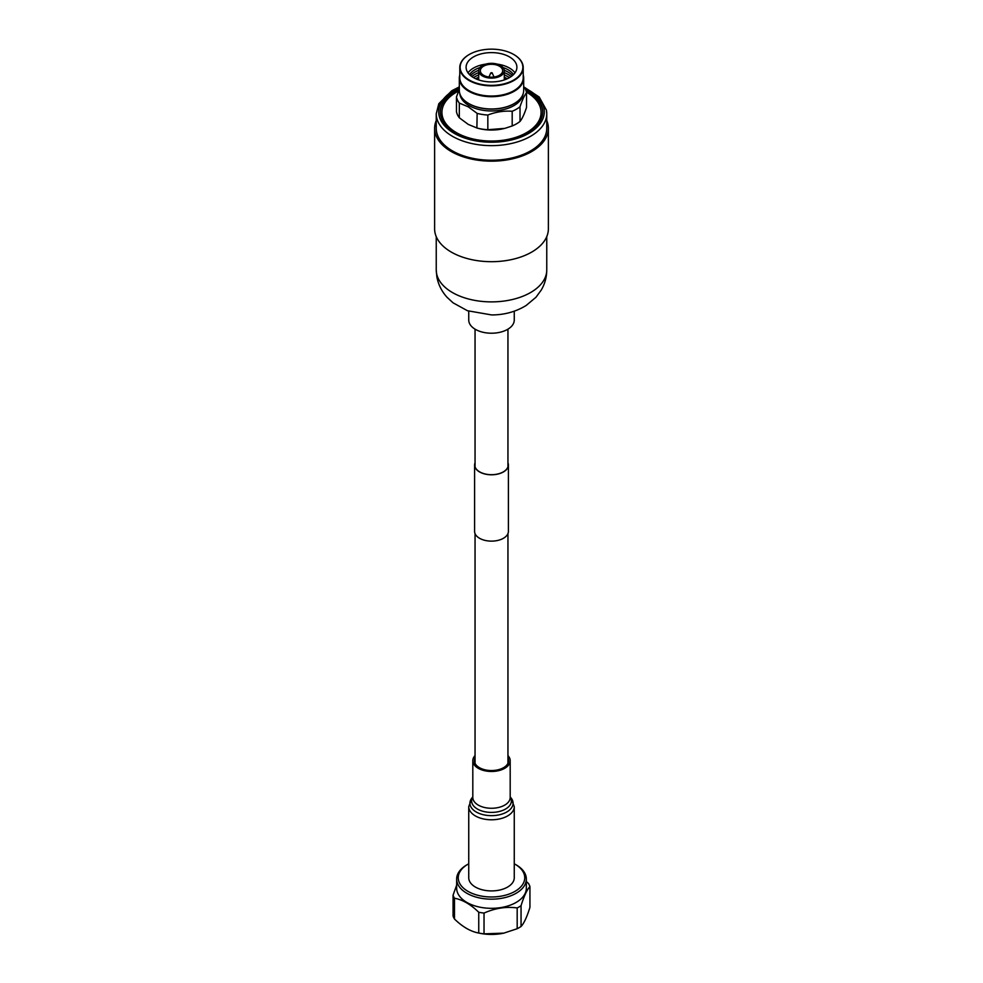 <?xml version="1.0" encoding="UTF-8"?>
<svg xmlns="http://www.w3.org/2000/svg" width="983" height="983" viewBox="0 0 983 983"><rect width="100%" height="100%" fill="white"/><g stroke="black" fill="none" stroke-linecap="round" stroke-linejoin="round"><path stroke-width="1.47" d="M507.953 463.251A16.736 9.67 180 0 1 508.236 465.033A16.736 9.67 180 0 1 508.223 465.475A16.736 9.67 180 0 1 491.107 474.691A16.736 9.67 180 0 1 474.764 465.033A16.736 9.67 180 0 1 474.777 464.578A16.736 9.67 180 0 1 475.047 463.251M507.953 462.796A16.908 9.756 180 0 1 508.408 465.033L508.408 531.373A16.908 9.756 180 0 1 508.383 531.828A16.908 9.756 180 0 1 491.107 541.129A16.908 9.756 180 0 1 474.592 531.373L474.592 465.033A16.908 9.756 180 0 1 474.617 464.578A16.908 9.756 180 0 1 475.047 462.796M508.408 465.033A16.908 9.756 180 0 1 508.383 465.475A16.908 9.756 180 0 1 491.107 474.789A16.908 9.756 180 0 1 474.592 465.033M512.192 111.276A35.241 20.348 180 0 0 520.019 106.754L520.019 121.437A35.241 20.348 180 0 1 512.192 125.959L512.192 111.276C504.021 110.649 495.899 111.915 487.838 115.036L487.838 129.719L504.684 128.38A31.689 18.296 180 0 1 478.316 128.38L476.89 127.999L477.148 113.389L468.24 106.815L459.319 103.092A35.241 20.348 180 0 1 456.456 96.924L459.319 89.367M520.019 121.437C522.182 118.746 524.357 114.053 526.544 107.38L526.544 92.685C524.357 95.535 522.182 100.217 520.019 106.754M505.385 128.195L512.192 125.959M487.838 129.719A35.241 20.348 180 0 1 477.148 128.073L468.24 124.399L459.319 117.776A35.241 20.348 180 0 1 456.456 111.607L456.456 96.924M523.153 93.754A31.714 18.308 180 0 1 502.755 109.777A31.714 18.308 180 0 1 469.075 105.599A31.714 18.308 180 0 1 459.847 93.754M487.838 115.036A35.241 20.348 180 0 1 477.148 113.389M523.681 86.529A35.241 20.348 180 0 1 526.544 92.685M466.397 102.023A31.714 18.308 0 0 0 466.581 102.158A31.714 18.308 0 0 0 469.075 103.78A31.714 18.308 0 0 0 516.419 102.158A31.714 18.308 0 0 0 516.603 102.023M459.786 74.929A32.181 18.579 0 0 0 459.319 78.112L459.319 90.387A32.181 18.579 0 0 0 466.212 101.888A32.181 18.579 0 0 0 468.744 103.534A32.181 18.579 0 0 0 516.788 101.888A32.181 18.579 0 0 0 523.681 90.387L523.681 78.112A32.181 18.579 0 0 0 523.214 74.929M459.319 78.112A32.181 18.579 0 0 0 468.744 91.247A32.181 18.579 0 0 0 503.812 95.277A32.181 18.579 0 0 0 523.681 78.112M469.198 54.52A31.714 18.308 0 0 0 469.075 54.593A31.714 18.308 0 0 0 459.786 67.544L459.786 77.718A31.714 18.308 0 0 0 469.075 90.669A31.714 18.308 0 0 0 503.64 94.638A31.714 18.308 0 0 0 523.214 77.718L523.214 67.544A31.714 18.308 0 0 0 513.925 54.593L513.679 54.458A31.37 18.112 0 0 0 469.321 54.458A31.37 18.112 0 0 0 469.321 80.065A31.37 18.112 0 0 0 513.679 80.065A31.37 18.112 0 0 0 513.679 54.458L513.925 54.593M459.786 67.544A31.714 18.308 0 0 0 469.075 80.483A31.714 18.308 0 0 0 503.64 84.452A31.714 18.308 0 0 0 523.214 67.544M473.548 77.632A25.398 14.659 0 0 0 501.219 80.803A25.398 14.659 0 0 0 516.898 67.262A25.398 14.659 0 0 0 509.452 56.891A25.398 14.659 0 0 0 481.781 53.721A25.398 14.659 0 0 0 466.102 67.262A25.398 14.659 0 0 0 473.548 77.632M514.981 72.84A25.398 14.659 0 0 0 509.452 68.048A25.398 14.659 0 0 0 497.226 64.128M485.774 64.128A25.398 14.659 0 0 0 468.019 72.84M513.47 74.622A23.432 13.529 0 0 0 508.076 69.768A23.432 13.529 0 0 0 503.05 67.557M479.95 67.557A23.432 13.529 0 0 0 469.53 74.622M512.426 75.568A23.432 13.529 0 0 0 508.076 72.091A23.432 13.529 0 0 0 504.279 70.309M478.721 70.309A23.432 13.529 0 0 0 470.574 75.568M511.111 76.576A23.432 13.529 0 0 0 508.076 74.413A23.432 13.529 0 0 0 504.291 72.644M478.709 72.644A23.432 13.529 0 0 0 471.889 76.576M509.464 77.62A23.432 13.529 0 0 0 508.076 76.735A23.432 13.529 0 0 0 504.291 74.978M478.709 74.978A23.432 13.529 0 0 0 473.536 77.62M507.4 78.689A23.432 13.529 0 0 0 504.291 77.301M478.709 77.301A23.432 13.529 0 0 0 475.6 78.689M507.179 78.8A25.153 14.524 0 0 0 504.291 77.657M478.709 77.657A25.153 14.524 0 0 0 475.821 78.8M482.456 75.961A12.791 7.385 0 0 0 496.403 77.559A12.791 7.385 0 0 0 504.291 70.739A12.791 7.385 0 0 0 500.544 65.505A12.791 7.385 0 0 0 486.597 63.907A12.791 7.385 0 0 0 478.709 70.739A12.791 7.385 0 0 0 482.456 75.961M483.599 75.286A11.169 6.451 0 0 0 495.776 76.686A11.169 6.451 0 0 0 502.669 70.739A11.169 6.451 0 0 0 499.401 66.18A11.169 6.451 0 0 0 487.224 64.78A11.169 6.451 0 0 0 480.331 70.739A11.169 6.451 0 0 0 483.599 75.286M494.068 77.006A2.642 1.524 0 0 0 494.056 76.957L492.053 72.779M491.512 72.644L490.947 73.418L492.262 72.975M488.944 76.957A2.642 1.524 0 0 0 488.932 77.006L490.738 72.975M459.319 103.092L459.319 117.776M475.047 758.09A17.067 9.855 0 0 0 474.433 760.695A17.067 9.855 0 0 0 483.869 769.505A17.067 9.855 0 0 0 508.567 760.695A17.067 9.855 0 0 0 507.953 758.09M468.744 806.65L468.744 877.77A22.756 13.135 0 0 0 481.314 889.529A22.756 13.135 0 0 0 514.256 877.77L514.256 806.65A22.756 13.135 180 0 1 481.314 818.397A22.756 13.135 180 0 1 468.744 806.65L472.024 797.852A21.565 12.447 0 0 0 481.854 814.342A21.565 12.447 0 0 0 506.601 812.093A21.565 12.447 0 0 0 510.976 797.852L514.256 806.65M475.047 755.583A18.689 10.788 0 0 0 472.811 760.695A18.689 10.788 0 0 0 483.132 770.34A18.689 10.788 0 0 0 510.189 760.695A18.689 10.788 0 0 0 507.953 755.583M514.256 863.774A33.25 19.205 180 0 1 515.018 864.204A33.25 19.205 180 0 1 515.018 891.348A33.25 19.205 180 0 1 467.994 891.36A33.25 19.205 180 0 1 467.982 864.204A33.25 19.205 180 0 1 468.744 863.774M467.982 864.204L466.864 864.843A34.835 20.115 180 0 1 466.876 864.843A34.835 20.115 180 0 0 456.665 879.06L456.665 888.214A34.835 20.115 180 0 0 478.168 906.793A34.835 20.115 180 0 0 516.124 902.443A34.835 20.115 180 0 0 526.335 888.214L526.335 879.06A34.835 20.115 180 0 1 516.124 893.277A34.835 20.115 180 0 1 478.168 897.639A34.835 20.115 180 0 1 456.665 879.06M515.018 864.204L516.136 864.843A34.835 20.115 180 0 1 526.335 879.06M526.335 881.481L528.522 883.52A39.16 22.609 180 0 1 529.935 886.568C526.999 889.689 524.037 896.078 521.051 905.712A39.16 22.609 180 0 1 519.184 906.867A39.16 22.609 180 0 1 517.181 907.948C506.208 906.424 495.162 908.132 484.029 913.072L484.029 933.85L503.837 933.125L517.181 928.726L517.181 907.948M521.051 905.712L521.051 926.49A39.16 22.609 180 0 1 519.184 927.645A39.16 22.609 180 0 1 517.181 928.726M521.051 926.49C523.988 923.369 526.949 916.979 529.935 907.346L529.935 886.568M503.775 933.137A34.835 20.115 180 0 1 503.652 933.174A34.835 20.115 180 0 1 479.348 933.174L477.996 932.879L478.746 933.039L478.746 912.249C470.648 904.36 462.563 899.691 454.478 898.241L454.478 919.019C462.563 926.895 470.648 931.565 478.746 933.039A39.16 22.609 180 0 0 484.029 933.85M454.478 919.019A39.16 22.609 180 0 1 453.065 915.972L453.065 895.194L456.665 885.081M454.478 898.241A39.16 22.609 180 0 1 453.065 895.194M484.029 913.072A39.16 22.609 180 0 1 478.746 912.249M436.243 120.54A56.879 32.844 0 0 0 434.621 128.331L434.621 228.855A56.879 32.844 0 0 0 434.916 232.221A56.879 32.844 0 0 0 494.424 261.65A56.879 32.844 0 0 0 548.379 228.855L548.379 128.331A56.879 32.844 0 0 0 548.084 124.952A56.879 32.844 0 0 0 546.757 120.54M434.621 128.331A56.879 32.844 0 0 0 434.916 131.71A56.879 32.844 0 0 0 494.424 161.126A56.879 32.844 0 0 0 548.379 128.331M459.319 86.897L451.799 90.743L438.823 103.694L436.243 113.733L436.243 128.331A55.257 31.898 0 0 0 436.538 131.611A55.257 31.898 0 0 0 494.338 160.192A55.257 31.898 0 0 0 546.757 128.331L546.757 113.733A55.257 31.898 0 0 0 546.462 110.452M459.319 88.765A51.19 29.551 0 0 0 440.31 111.743A51.19 29.551 0 0 0 440.581 114.778A51.19 29.551 0 0 0 494.13 141.257A51.19 29.551 0 0 0 542.69 111.743A51.19 29.551 0 0 0 542.419 108.708A51.19 29.551 0 0 0 525.61 89.711M542.69 112.074A51.19 29.551 0 0 0 542.419 109.371A51.19 29.551 0 0 0 525.954 90.547M459.282 89.441A51.19 29.551 0 0 0 440.31 112.074M458.619 90.989A49.568 28.618 0 0 0 442.19 115.355A49.568 28.618 0 0 0 496.599 140.876A49.568 28.618 0 0 0 540.81 109.469A49.568 28.618 0 0 0 526.421 92.095M468.744 311.193L468.744 320.077A22.756 13.135 0 0 0 468.866 321.429A22.756 13.135 0 0 0 492.667 333.2A22.756 13.135 0 0 0 514.256 320.077L514.256 311.193M510.189 797.029A19.869 11.477 180 0 1 504.709 809.5A19.869 11.477 180 0 1 482.604 811.196A19.869 11.477 180 0 1 472.811 797.029M472.811 760.695L472.811 797.483A18.689 10.788 0 0 0 483.132 807.129A18.689 10.788 0 0 0 510.189 797.483L510.189 760.695M436.538 273.262A55.257 31.898 0 0 0 494.338 301.842A55.257 31.898 0 0 0 546.757 269.981C546.708 277.169 544.877 283.841 541.277 290.022L535.981 297.247L526.138 305.492C515.854 311.771 504.365 314.916 491.66 314.941L467.453 310.726L453.065 302.825L447.154 297.394C441.785 291.546 438.357 284.714 436.857 276.874L436.243 269.981A55.257 31.898 0 0 0 436.538 273.262M436.243 113.733A55.257 31.898 0 0 0 436.538 117.014A55.257 31.898 0 0 0 494.338 145.595A55.257 31.898 0 0 0 546.757 113.733L546.437 110.17L539.237 97.047L524.086 87.069M459.319 87.573A52.824 30.498 0 0 0 438.959 114.876A52.824 30.498 0 0 0 496.931 142.08A52.824 30.498 0 0 0 544.041 108.609A52.824 30.498 0 0 0 524.725 88.04M507.953 329.145L507.953 466.802M507.953 533.609L507.953 763.3M475.047 329.145L475.047 466.802M475.047 533.609L475.047 763.3M504.291 79.93L504.291 70.739M490.763 72.939L492.237 72.939M478.709 79.93L478.709 70.739M472.811 796.906L472.024 797.852M510.189 796.906L510.976 797.852M546.757 269.981L546.757 236.645M436.243 269.981L436.243 236.645"/></g></svg>

